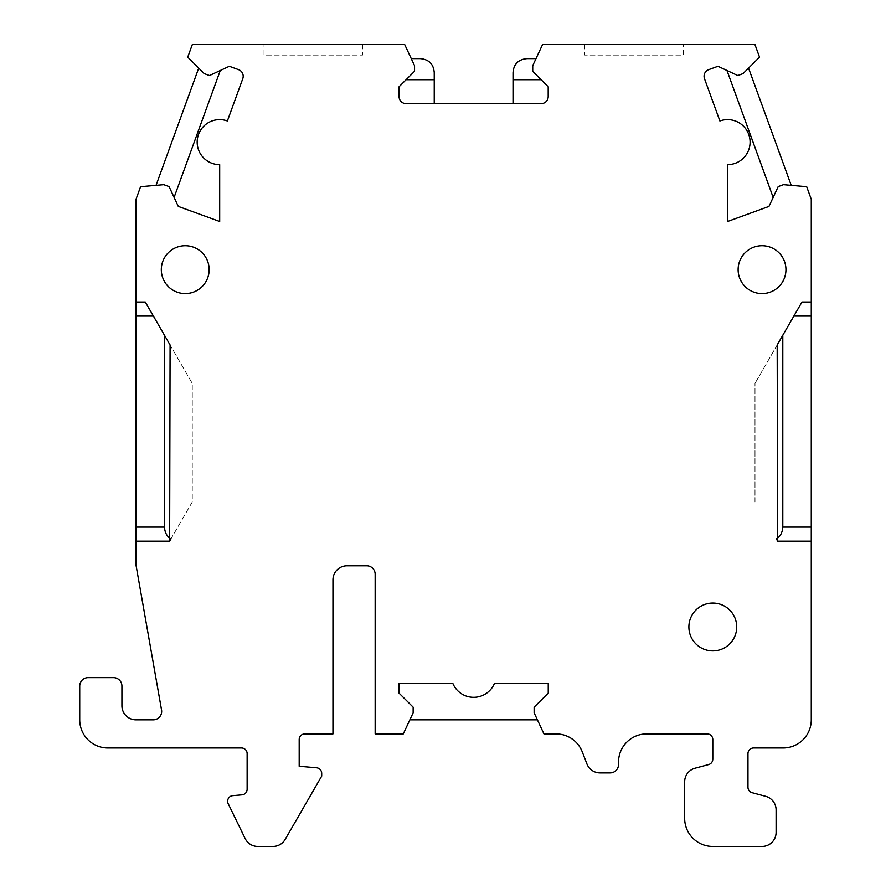 <?xml version="1.0" encoding="UTF-8"?>
<svg xmlns="http://www.w3.org/2000/svg" width="891" height="891" viewBox="0 0 891 891"><rect width="100%" height="100%" fill="white"/><g stroke="black" fill="none" stroke-linecap="round" stroke-linejoin="round"><path stroke-width="0.67" stroke-dasharray="4.46 3.34" d="M513.027 103.634L541.16 103.634A7.039 7.039 0 0 0 548.199 96.607L548.199 86.75L532.729 71.28L532.729 65.667L536.014 58.617L527.093 58.617A14.067 14.067 0 0 0 513.027 72.683L513.027 103.634L434.24 103.634L434.24 72.683A14.067 14.067 0 0 0 420.173 58.617L411.263 58.617L404.703 44.55L192.322 44.55L187.734 57.147L198.715 68.117L156.048 185.35L140.578 186.698L136 199.306L136 565.083L161.538 709.927A8.442 8.442 0 0 1 153.23 719.839L136 719.839A14.067 14.067 0 0 1 121.922 705.761L121.922 686.07A8.442 8.442 0 0 0 113.48 677.628L88.164 677.628A8.442 8.442 0 0 0 79.722 686.07L79.722 719.839A28.133 28.133 0 0 0 107.856 747.972L241.506 747.972A5.624 5.624 0 0 1 247.13 753.597L247.13 789.237A5.624 5.624 0 0 1 241.996 794.85L232.774 795.652A5.624 5.624 0 0 0 228.207 803.727L245.148 838.531A14.067 14.067 0 0 0 257.789 846.45L272.969 846.45A14.067 14.067 0 0 0 285.153 839.411L321.696 776.106L321.696 773.388A5.624 5.624 0 0 0 316.561 767.775L299.187 766.26L299.187 739.53A5.624 5.624 0 0 1 304.811 733.906L332.956 733.906L332.956 579.852A14.067 14.067 0 0 1 347.022 565.785L366.713 565.785A8.442 8.442 0 0 1 375.156 574.227L375.156 733.906L403.3 733.906L409.86 719.839L537.407 719.839L534.132 712.8L534.132 707.176L548.243 693.109L548.243 683.252L494.505 683.252A22.509 22.509 0 0 1 452.773 683.252L399.023 683.252L399.023 693.109L413.146 707.176L413.146 712.8L409.86 719.839M536.014 58.617L542.574 44.55L754.955 44.55L759.533 57.147L748.563 68.117L791.23 185.35L806.689 186.698L811.278 199.306L811.278 719.839A28.133 28.133 0 0 1 783.144 747.972L753.597 747.972A5.624 5.624 0 0 0 747.972 753.597L747.972 787.265A5.624 5.624 0 0 0 752.138 792.7L765.681 796.331A14.067 14.067 0 0 1 776.106 809.919L776.106 832.383A14.067 14.067 0 0 1 762.039 846.45L712.8 846.45A28.133 28.133 0 0 1 684.667 818.317L684.667 781.786A14.067 14.067 0 0 1 695.091 768.198L708.635 764.567A5.624 5.624 0 0 0 712.8 759.132L712.8 739.53A5.624 5.624 0 0 0 707.176 733.906L646.677 733.906A28.133 28.133 0 0 0 618.543 762.039L618.543 764.456A8.442 8.442 0 0 1 610.101 772.898L600.044 772.898A14.067 14.067 0 0 1 586.924 763.91L582.28 751.893A28.133 28.133 0 0 0 556.04 733.906L543.967 733.906L537.407 719.839M762.039 245.727A23.912 23.912 0 0 0 738.127 269.65A23.912 23.912 0 0 0 762.039 293.562A23.912 23.912 0 0 0 785.951 269.65A23.912 23.912 0 0 0 762.039 245.727A23.912 23.912 0 0 0 738.127 269.65A23.912 23.912 0 0 0 762.039 293.562A23.912 23.912 0 0 0 785.951 269.65A23.912 23.912 0 0 0 762.039 245.727M712.8 603.062A23.912 23.912 0 0 0 688.888 626.986A23.912 23.912 0 0 0 712.8 650.898A23.912 23.912 0 0 0 736.712 626.986A23.912 23.912 0 0 0 712.8 603.062A23.912 23.912 0 0 0 688.888 626.986A23.912 23.912 0 0 0 712.8 650.898A23.912 23.912 0 0 0 736.712 626.986A23.912 23.912 0 0 0 712.8 603.062M185.239 293.562A23.912 23.912 0 0 0 209.151 269.65A23.912 23.912 0 0 0 185.239 245.727A23.912 23.912 0 0 0 161.316 269.65A23.912 23.912 0 0 0 185.239 293.562A23.912 23.912 0 0 0 209.151 269.65A23.912 23.912 0 0 0 185.239 245.727A23.912 23.912 0 0 0 161.316 269.65A23.912 23.912 0 0 0 185.239 293.562M411.263 58.617L414.549 65.667L414.549 71.28L399.079 86.75L399.079 96.607A7.039 7.039 0 0 0 406.107 103.634L434.24 103.634M136 302.004L145.278 302.004L164.467 335.239M170.092 344.984L192.267 383.386L170.092 344.984M170.092 538.353L170.938 538.932L192.267 501.978L192.267 383.386L192.267 501.978L170.092 540.38M170.938 538.932L169.646 541.16L136 541.16M198.715 68.117L204.217 73.619L209.485 75.546L229.321 66.29L238.576 69.665A7.039 7.039 0 0 1 242.775 78.675L227.383 120.976A22.509 22.509 0 0 0 197.512 138.228A22.509 22.509 0 0 0 219.687 164.646L219.687 221.48L178.311 206.422L169.067 186.587L163.799 184.671L156.048 185.35M683.252 44.55L584.774 44.55L683.252 44.55L683.252 55.108L584.774 55.108L683.252 55.108M264.014 44.55L362.492 44.55L264.014 44.55L264.014 55.108L362.492 55.108L264.014 55.108M584.774 44.55L584.774 55.108M748.563 68.117L743.061 73.619L737.793 75.546L717.957 66.29L708.701 69.665A7.039 7.039 0 0 0 704.491 78.675L719.895 120.976A22.509 22.509 0 0 1 749.754 138.228A22.509 22.509 0 0 1 727.591 164.646L727.591 221.48L768.955 206.422L778.211 186.587L783.479 184.671L791.23 185.35M811.278 541.16L777.631 541.16L776.339 538.932L777.175 538.353M777.175 344.984L755 383.386L777.175 344.984M777.175 540.38L776.339 538.932M755 501.978L755 383.386L755 501.978M782.799 335.239L801.989 302.004L811.278 302.004M362.492 44.55L362.492 55.108M785.951 269.65A23.912 23.912 0 0 0 762.039 245.727A23.912 23.912 0 0 0 738.127 269.65A23.912 23.912 0 0 0 762.039 293.562A23.912 23.912 0 0 0 785.951 269.65M209.151 269.65A23.912 23.912 0 0 0 185.239 245.727A23.912 23.912 0 0 0 161.316 269.65A23.912 23.912 0 0 0 185.239 293.562A23.912 23.912 0 0 0 209.151 269.65M736.712 626.986A23.912 23.912 0 0 0 712.8 603.062A23.912 23.912 0 0 0 688.888 626.986A23.912 23.912 0 0 0 712.8 650.898A23.912 23.912 0 0 0 736.712 626.986"/><path stroke-width="1.34" d="M513.027 103.634L513.027 72.683C513.673 64.085 518.362 59.396 527.093 58.617L536.014 58.617M811.278 302.004L811.278 541.16L777.631 541.16L777.175 344.984L801.989 302.004L811.278 302.004L811.278 199.306L806.689 186.698L783.479 184.671L778.211 186.587L768.955 206.422L727.591 221.48L727.591 164.646A22.509 22.509 0 0 0 749.754 138.228A22.509 22.509 0 0 0 719.895 120.976L704.491 78.675A7.039 7.039 0 0 1 708.701 69.665L717.957 66.29L737.793 75.546L743.061 73.619L759.533 57.147L754.955 44.55L542.574 44.55L532.729 65.667L532.729 71.28L548.199 86.75L548.199 96.607A7.039 7.039 0 0 1 541.16 103.634L406.107 103.634A7.039 7.039 0 0 1 399.079 96.607L399.079 86.75L414.549 71.28L414.549 65.667L404.703 44.55L192.322 44.55L187.734 57.147L204.217 73.619L209.485 75.546L229.321 66.29L238.576 69.665A7.039 7.039 0 0 1 242.775 78.675L227.383 120.976A22.509 22.509 0 0 0 197.512 138.228A22.509 22.509 0 0 0 219.687 164.646L219.687 221.48L178.311 206.422L169.067 186.587L163.799 184.671L140.578 186.698L136 199.306L136 302.004L145.278 302.004L170.092 344.984L169.646 541.16L136 541.16L136 302.004M136 541.16L136 565.083L161.538 709.927A8.442 8.442 0 0 1 153.23 719.839L136 719.839A14.067 14.067 0 0 1 121.922 705.761L121.922 686.07A8.442 8.442 0 0 0 113.48 677.628L88.164 677.628A8.442 8.442 0 0 0 79.722 686.07L79.722 719.839A28.133 28.133 0 0 0 107.856 747.972L241.506 747.972A5.624 5.624 0 0 1 247.13 753.597L247.13 789.237A5.624 5.624 0 0 1 241.996 794.85L232.774 795.652A5.624 5.624 0 0 0 228.207 803.727L245.148 838.531A14.067 14.067 0 0 0 257.789 846.45L272.969 846.45A14.067 14.067 0 0 0 285.153 839.411L321.696 776.106L321.696 773.388A5.624 5.624 0 0 0 316.561 767.775L299.187 766.26L299.187 739.53A5.624 5.624 0 0 1 304.811 733.906L332.956 733.906L332.956 579.852A14.067 14.067 0 0 1 347.022 565.785L366.713 565.785A8.442 8.442 0 0 1 375.156 574.227L375.156 733.906L403.3 733.906L413.146 712.8L413.146 707.176L399.023 693.109L399.023 683.252L452.773 683.252A22.509 22.509 0 0 0 494.505 683.252L548.243 683.252L548.243 693.109L534.132 707.176L534.132 712.8L543.967 733.906L556.04 733.906A28.133 28.133 0 0 1 582.28 751.893L586.924 763.91A14.067 14.067 0 0 0 600.044 772.898L610.101 772.898A8.442 8.442 0 0 0 618.543 764.456L618.543 762.039A28.133 28.133 0 0 1 646.677 733.906L707.176 733.906A5.624 5.624 0 0 1 712.8 739.53L712.8 759.132A5.624 5.624 0 0 1 708.635 764.567L695.091 768.198A14.067 14.067 0 0 0 684.667 781.786L684.667 818.317A28.133 28.133 0 0 0 712.8 846.45L762.039 846.45A14.067 14.067 0 0 0 776.106 832.383L776.106 809.919A14.067 14.067 0 0 0 765.681 796.331L752.138 792.7A5.624 5.624 0 0 1 747.972 787.265L747.972 753.597A5.624 5.624 0 0 1 753.597 747.972L783.144 747.972A28.133 28.133 0 0 0 811.278 719.839L811.278 541.16M169.646 541.16L170.092 540.38M785.951 269.65A23.912 23.912 0 0 0 762.039 245.727A23.912 23.912 0 0 0 738.127 269.65A23.912 23.912 0 0 0 762.039 293.562A23.912 23.912 0 0 0 785.951 269.65M209.151 269.65A23.912 23.912 0 0 0 185.239 245.727A23.912 23.912 0 0 0 161.316 269.65A23.912 23.912 0 0 0 185.239 293.562A23.912 23.912 0 0 0 209.151 269.65M736.712 626.986A23.912 23.912 0 0 0 712.8 603.062A23.912 23.912 0 0 0 688.888 626.986A23.912 23.912 0 0 0 712.8 650.898A23.912 23.912 0 0 0 736.712 626.986M170.938 538.932C167.018 536.594 164.857 532.651 164.467 527.093L164.467 335.239L170.092 344.984M220.289 70.5L174.101 197.401M198.715 68.117L156.048 185.35M411.263 58.617L420.173 58.617C428.916 59.396 433.605 64.085 434.24 72.683L434.24 79.711L406.118 79.711M513.027 79.711L541.16 79.711M434.24 103.634L434.24 79.711M748.563 68.117L791.23 185.35M726.978 70.5L773.165 197.401M776.339 538.932C780.26 536.594 782.409 532.651 782.799 527.093L782.799 335.239L777.175 344.984M777.175 540.38L777.631 541.16M537.407 719.839L409.86 719.839M153.397 316.071L136 316.071M164.467 527.093L136 527.093M811.278 527.093L782.799 527.093M811.278 316.071L793.87 316.071"/></g></svg>
